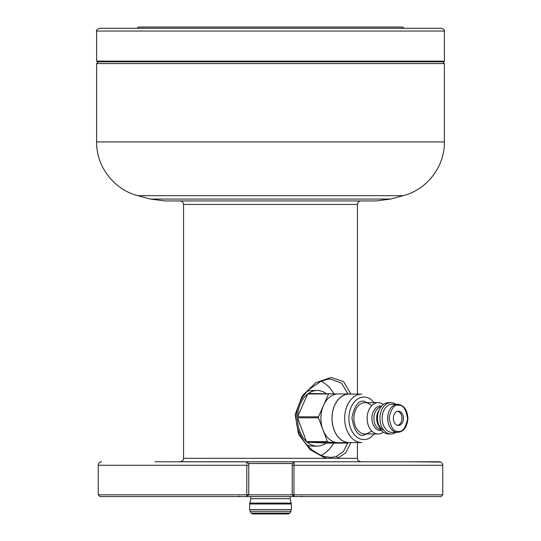 <?xml version="1.0" encoding="UTF-8"?>
<svg xmlns="http://www.w3.org/2000/svg" width="541" height="541" viewBox="0 0 541 541"><rect width="100%" height="100%" fill="white"/><g stroke="black" fill="none" stroke-linecap="round" stroke-linejoin="round"><path stroke-width="0.81" d="M441.043 496.564L442.768 494.819L441.043 496.564L293.973 496.564L386.139 496.564M442.213 463.373L442.768 465.26L442.768 494.819L442.768 465.26C442.572 463.15 441.415 461.994 439.292 461.784L293.973 461.784L293.973 496.564L238.453 496.564L239.846 496.185M246.804 463.941L247.027 461.784L386.139 461.784M409.611 461.784L440.699 462.082M441.422 462.514L441.801 462.853M294.196 463.908L294.169 463.238M294.148 462.846L294.115 462.44M101.052 461.845L101.708 461.784C99.585 461.994 98.428 463.157 98.232 465.26L98.232 494.819L99.957 496.564L247.027 496.564L246.791 495.171M154.861 461.784L246.98 461.845M246.933 462.048L246.892 462.393M246.852 462.846L246.831 463.218M98.232 494.819L246.791 494.819L246.791 465.26L98.232 465.26L98.408 464.164M98.834 463.306L99.199 462.853M99.801 462.352L100.301 462.082M100.45 462.021L100.991 461.858M289.861 513.078L288.353 513.95L252.647 513.95L251.139 513.078L250.098 511.279L290.902 511.279L289.861 513.078L251.139 513.078M301.154 496.185L302.547 496.564L293.973 496.564L292.235 494.819L292.235 463.522L248.765 463.522L248.765 494.819L442.768 494.819M357.445 442.565L357.445 458.301C358.115 459.336 356.167 460.127 360.921 461.784L293.973 461.784L292.235 463.522M248.765 463.522L247.027 461.784L180.079 461.784C184.833 460.127 182.885 459.336 183.555 458.301L325.635 458.301L310.331 449.869L298.558 434.355L295.156 414.575L302.182 395.87L315.809 382.69L331.146 377.462L343.589 381.628L350.947 394.051M350.947 442.565L345.841 452.661L337.733 458.301L325.635 458.301A1.738 1.082 105.1 0 0 324.985 456.624L324.985 456.624C322.314 456.144 318.527 454.251 313.618 450.937C307.119 446.21 302.176 439.813 298.794 431.752C296.515 425.963 295.751 419.958 296.509 413.75C298.145 403.87 302.446 395.694 309.418 389.209L320.353 381.682C325.675 379.667 329.138 378.835 330.754 379.18L341.54 383.15L347.998 393.963M390.609 199.047L376.205 200.941L164.795 200.941L150.391 199.047L137.854 195.686L403.146 195.686L390.609 199.047L150.391 199.047M247.027 496.564L248.765 494.819L246.791 494.819M325.155 456.699L330.801 457.436L336.137 456.604L343.386 451.552L347.998 442.653M333.831 393.733A39.128 27.665 90 0 0 321.253 381.283M321.253 455.333A39.128 27.665 90 0 0 333.702 443.12M326.128 393.503A27.821 19.672 90 0 0 317.222 390.487L312.306 390.487A27.821 19.672 90 0 0 307.247 391.42M307.247 445.196A27.821 19.672 90 0 0 312.306 446.129L317.222 446.129A27.821 19.672 90 0 0 326.128 443.12L347.038 443.12L337.516 442.639A24.345 17.217 90 0 0 338.132 442.653L349.195 442.653A24.345 17.217 -90 0 1 331.991 417.442A24.345 17.217 -90 0 1 349.195 393.963A24.345 17.217 -90 0 1 350.649 394.051M357.445 458.301L337.733 458.301A1.738 1.319 -108.2 0 0 336.137 456.604M324.783 456.604A1.738 1.082 105.1 0 1 324.985 456.624L330.801 457.436M444.391 61.133L96.609 61.133L97.306 61.83L443.694 61.83L444.391 61.133L444.391 31.047C445.196 30.661 444.269 29.735 441.612 28.267L99.388 28.267C96.731 29.735 95.804 30.661 96.609 31.047L444.391 31.047M137.123 28.267L138.34 27.05L402.66 27.05L403.877 28.267M180.221 28.267L146.827 28.267M349.195 393.963L338.132 393.963A24.345 17.217 90 0 0 323.538 405.392L328.59 393.976L307.687 393.976A27.821 19.672 90 0 0 297.577 416.813L318.48 416.813L323.538 405.392A24.345 17.217 90 0 0 320.928 417.442A24.345 17.217 90 0 0 322.923 429.723A24.345 17.217 90 0 0 337.516 442.639L327.995 442.159A27.821 19.672 -90 0 1 327.393 441.618L318.46 417.828A27.821 19.672 -90 0 1 318.48 416.813M307.687 393.976L297.577 416.813M317.222 390.487A27.821 19.672 90 0 0 308.316 393.503L338.436 393.963M327.995 442.159L307.092 442.159A27.821 19.672 90 0 0 317.222 446.129M307.092 442.159L326.128 443.12M318.46 417.828L297.557 417.828A27.821 19.672 90 0 0 306.483 441.618L327.393 441.618M297.557 417.828L306.483 441.618M397.642 425.361A7.128 5.038 90 0 0 401.943 418.308A7.128 5.038 90 0 0 397.642 411.255M393.341 418.058A7.128 5.038 90 0 0 398.379 425.436A7.128 5.038 90 0 0 403.424 418.308A7.128 5.038 90 0 0 398.379 411.18A7.128 5.038 90 0 0 393.341 418.058M397.642 432.394L392.11 432.394A14.086 9.961 -90 0 1 391.752 432.387A14.086 9.961 -90 0 1 382.156 417.808A14.086 9.961 -90 0 1 392.11 404.222L397.642 404.222C403.897 405.094 407.319 409.747 407.907 418.193C407.177 427.032 403.755 431.772 397.642 432.394A14.086 9.961 -90 0 1 397.29 432.387A14.086 9.961 -90 0 1 387.687 417.808A14.086 9.961 -90 0 1 397.628 404.222M396.073 432.218A15.648 11.063 -90 0 1 391.001 433.956A15.648 11.063 -90 0 1 379.944 417.753A15.648 11.063 -90 0 1 391.001 402.66A15.648 11.063 -90 0 1 396.073 404.398M391.001 433.956L388.539 433.956A15.648 11.063 -90 0 1 377.483 417.753A15.648 11.063 -90 0 1 388.539 402.66L391.001 402.66M383.38 432.151A15.648 11.063 -90 0 1 378.213 433.956A15.648 11.063 -90 0 1 377.821 433.95A15.648 11.063 -90 0 1 367.156 417.753A15.648 11.063 -90 0 1 378.213 402.66A15.648 11.063 -90 0 1 383.38 404.465M374.129 433.956A21.261 15.033 -90 0 1 363.417 439.556A21.261 15.033 -90 0 1 350.041 410.234A21.261 15.033 -90 0 1 374.129 402.66M361.219 442.552A24.257 17.15 -90 0 1 344.691 417.449A24.257 17.15 -90 0 1 361.834 394.051L349.195 394.051A24.257 17.15 90 0 0 332.052 417.449A24.257 17.15 90 0 0 349.195 442.565L361.834 442.565A24.257 17.15 -90 0 1 361.219 442.552M350.649 442.565A24.345 17.217 -90 0 1 349.195 442.653M328.59 393.976A27.821 19.672 -90 0 1 329.219 393.503M347.653 442.653A27.821 19.672 -90 0 1 347.038 443.12M442.768 465.26L292.235 465.26M291.247 503.076L249.753 503.076L250.929 498.674L290.071 498.674L291.369 503.975L291.369 509.541L249.631 509.541L250.098 511.279M291.369 503.975L249.631 503.975L249.631 509.541M357.445 394.051L357.445 204.424L183.555 204.424L183.555 458.301M96.609 141.938L96.609 63.568L444.391 63.568L444.391 141.938L96.609 141.938C96.203 166.466 114.05 189.729 137.854 195.686M246.791 465.26L248.765 465.26M398.71 405.277C403.086 404.756 406.048 409.253 407.596 418.775C405.574 428.114 402.389 432.3 398.054 431.339C393.679 431.867 390.71 427.363 389.162 417.848C391.19 408.502 394.369 404.316 398.71 405.277M377.476 418.308A12.294 8.69 90 0 0 383.731 430.109M379.146 426.572A11.476 8.115 -90 0 1 376.664 417.902A11.476 8.115 -90 0 1 379.146 410.044M380.945 406.927A11.476 8.115 90 0 0 373.872 417.902A11.476 8.115 90 0 0 380.945 429.696M381.615 430.514A12.294 8.69 -90 0 1 380.282 430.595A12.294 8.69 -90 0 1 371.924 417.361A12.294 8.69 -90 0 1 381.615 406.102M378.213 402.66L364.932 402.66A15.648 11.063 90 0 0 353.868 418.031A15.648 11.063 90 0 0 364.539 433.95A15.648 11.063 90 0 0 364.932 433.956L378.213 433.956M371.877 405.48L364.377 401.28C358.71 400.022 354.551 405.5 351.907 417.706C353.936 430.142 357.804 436.019 363.525 435.343L371.877 431.143M291.369 509.541L290.902 511.279M249.753 503.076L249.631 503.975M290.071 498.674L290.348 496.564M250.929 498.674L250.652 496.564M357.445 204.424C357.655 202.307 358.811 201.151 360.921 200.941M183.555 204.424C183.345 202.307 182.189 201.151 180.079 200.941M444.391 141.938C444.797 166.466 426.95 189.729 403.146 195.686M444.391 63.568L442.653 61.83M96.609 63.568L98.347 61.83M96.609 61.133L96.609 31.047"/></g></svg>
